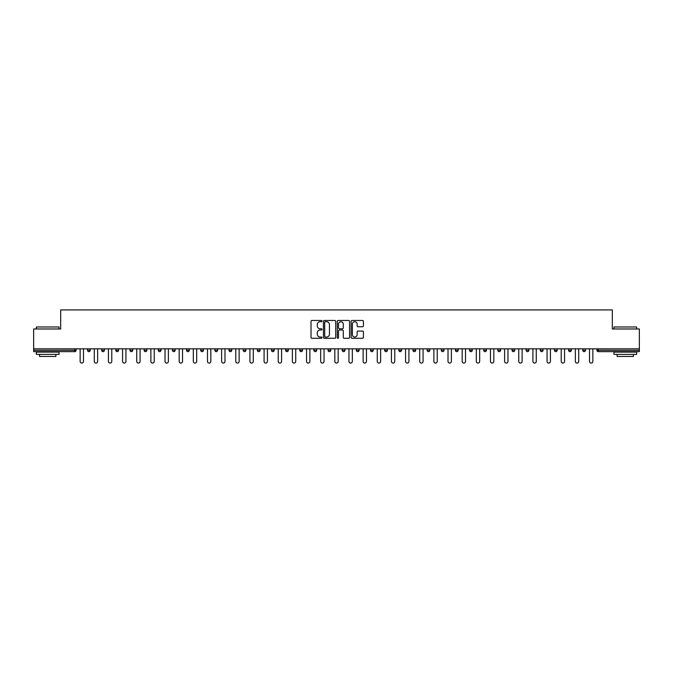 <?xml version="1.0" encoding="UTF-8"?>
<svg xmlns="http://www.w3.org/2000/svg" width="673" height="673" viewBox="0 0 673 673"><rect width="100%" height="100%" fill="white"/><g stroke="black" fill="none" stroke-linecap="round" stroke-linejoin="round"><path stroke-width="1.01" d="M321.988 321.097A0.623 0.623 0 0 0 321.366 320.474L311.902 320.474A0.892 0.892 0 0 0 311.019 321.366L311.019 337.392A0.892 0.892 0 0 0 311.902 338.283L321.366 338.283A0.623 0.623 0 0 0 321.988 337.661A0.623 0.623 0 0 0 321.366 337.038L320.138 337.038A2.852 2.852 0 0 1 317.294 334.187L317.294 332.849A2.852 2.852 0 0 1 320.138 330.006L321.366 330.006A0.623 0.623 0 0 0 321.988 329.383A0.623 0.623 0 0 0 321.366 328.761L320.138 328.761A2.852 2.852 0 0 1 317.294 325.909L317.294 324.571A2.852 2.852 0 0 1 320.138 321.728L321.366 321.728A0.623 0.623 0 0 0 321.988 321.097M362.52 326.75A0.892 0.892 0 0 0 363.412 325.867L363.412 321.366A0.892 0.892 0 0 0 362.52 320.474L352.013 320.474A0.892 0.892 0 0 0 351.121 321.366L351.121 337.392A0.892 0.892 0 0 0 352.013 338.283L362.52 338.283A0.892 0.892 0 0 0 363.412 337.392L363.412 331.966A0.892 0.892 0 0 0 362.52 331.074L358.019 331.074A0.892 0.892 0 0 0 357.136 331.966L357.136 334.658A2.381 2.381 0 0 1 354.755 337.038A2.381 2.381 0 0 1 352.366 334.658L352.366 324.108A2.381 2.381 0 0 1 354.755 321.728A2.381 2.381 0 0 1 357.136 324.108L357.136 325.867A0.892 0.892 0 0 0 358.019 326.75L362.52 326.75M33.65 348.833L33.65 328.971L60.679 328.971L60.679 309.925L612.321 309.925L612.321 328.971L639.35 328.971L639.35 348.833L33.65 348.833L33.65 350.288L74.737 350.288L74.737 348.833M335.718 321.366A0.892 0.892 0 0 0 334.834 320.474L324.327 320.474A0.892 0.892 0 0 0 323.435 321.366L323.435 337.392A0.892 0.892 0 0 0 324.327 338.283L334.834 338.283A0.892 0.892 0 0 0 335.718 337.392L335.718 321.366M338.166 320.474L348.673 320.474A0.892 0.892 0 0 1 349.565 321.366L349.565 337.392A0.892 0.892 0 0 1 348.673 338.283L344.181 338.283A0.892 0.892 0 0 1 343.289 337.392L343.289 330.897A0.892 0.892 0 0 0 342.397 330.006L339.419 330.006A0.892 0.892 0 0 0 338.527 330.897L338.527 337.661A0.623 0.623 0 0 1 337.905 338.283A0.623 0.623 0 0 1 337.282 337.661L337.282 321.366A0.892 0.892 0 0 1 338.166 320.474M76.099 348.833L76.099 350.288A1.363 1.363 0 0 1 74.737 351.651L33.65 351.651L33.65 350.288M639.35 348.833L639.35 351.651L598.263 351.651A1.363 1.363 0 0 1 596.901 350.288L596.901 348.833L596.901 350.288L639.35 350.288M90.249 348.833L90.249 350.288L87.524 350.288A1.363 1.363 0 0 0 88.886 351.651A1.363 1.363 0 0 1 87.524 350.288L87.524 348.833M101.673 350.288A1.363 1.363 0 0 0 103.036 351.651A1.363 1.363 0 0 0 104.399 350.288L104.399 348.833L104.399 350.288L101.673 350.288A1.363 1.363 0 0 0 103.036 351.651A1.363 1.363 0 0 1 101.673 350.288L101.673 348.833M118.549 348.833L118.549 350.288L115.823 350.288A1.363 1.363 0 0 0 117.186 351.651A1.363 1.363 0 0 1 115.823 350.288L115.823 348.833M129.973 350.288A1.363 1.363 0 0 0 131.336 351.651A1.363 1.363 0 0 0 132.699 350.288A1.363 1.363 0 0 1 131.336 351.651A1.363 1.363 0 0 0 132.699 350.288L132.699 348.833L132.699 350.288L129.973 350.288A1.363 1.363 0 0 0 131.336 351.651A1.363 1.363 0 0 1 129.973 350.288L129.973 348.833M144.123 348.833L144.123 350.288L144.123 348.833M146.849 348.833L146.849 350.288L146.849 348.833M158.273 348.833L158.273 350.288L158.273 348.833M160.99 348.833L160.99 350.288A1.363 1.363 0 0 1 159.636 351.651A1.363 1.363 0 0 1 158.273 350.288L160.99 350.288A1.363 1.363 0 0 1 159.636 351.651M173.785 351.651A1.363 1.363 0 0 0 175.14 350.288L175.14 348.833L175.14 350.288A1.363 1.363 0 0 1 173.785 351.651A1.363 1.363 0 0 1 172.423 350.288L172.423 348.833M187.935 351.651A1.363 1.363 0 0 0 189.29 350.288L189.29 348.833L189.29 350.288A1.363 1.363 0 0 1 187.935 351.651A1.363 1.363 0 0 1 186.572 350.288L186.572 348.833M202.085 351.651A1.363 1.363 0 0 0 203.439 350.288L203.439 348.833L203.439 350.288A1.363 1.363 0 0 1 202.085 351.651A1.363 1.363 0 0 1 200.722 350.288L200.722 348.833M217.589 348.833L217.589 350.288A1.363 1.363 0 0 1 216.235 351.651A1.363 1.363 0 0 1 214.872 350.288L214.872 348.833M231.739 348.833L231.739 350.288A1.363 1.363 0 0 1 230.376 351.651A1.363 1.363 0 0 1 229.022 350.288L229.022 348.833M243.172 348.833L243.172 350.288L243.172 348.833M245.889 348.833L245.889 350.288A1.363 1.363 0 0 1 244.526 351.651A1.363 1.363 0 0 1 243.172 350.288L245.889 350.288A1.363 1.363 0 0 1 244.526 351.651M257.322 348.833L257.322 350.288L257.322 348.833M260.039 348.833L260.039 350.288A1.363 1.363 0 0 1 258.676 351.651A1.363 1.363 0 0 1 257.322 350.288A1.363 1.363 0 0 0 258.676 351.651A1.363 1.363 0 0 1 257.322 350.288L260.039 350.288A1.363 1.363 0 0 1 258.676 351.651M274.189 348.833L274.189 350.288A1.363 1.363 0 0 1 272.826 351.651A1.363 1.363 0 0 1 271.471 350.288L271.471 348.833M285.613 348.833L285.613 350.288L285.613 348.833M288.338 348.833L288.338 350.288A1.363 1.363 0 0 1 286.976 351.651A1.363 1.363 0 0 1 285.613 350.288A1.363 1.363 0 0 0 286.976 351.651A1.363 1.363 0 0 1 285.613 350.288L288.338 350.288A1.363 1.363 0 0 1 286.976 351.651M302.488 348.833L302.488 350.288A1.363 1.363 0 0 1 301.125 351.651A1.363 1.363 0 0 1 299.763 350.288L299.763 348.833M313.912 348.833L313.912 350.288L313.912 348.833M316.638 348.833L316.638 350.288L316.638 348.833M330.788 348.833L330.788 350.288A1.363 1.363 0 0 1 329.425 351.651A1.363 1.363 0 0 1 328.062 350.288L328.062 348.833M342.212 348.833L342.212 350.288L342.212 348.833M344.938 348.833L344.938 350.288A1.363 1.363 0 0 1 343.575 351.651A1.363 1.363 0 0 1 342.212 350.288L344.938 350.288A1.363 1.363 0 0 1 343.575 351.651M356.362 348.833L356.362 350.288L356.362 348.833M359.088 348.833L359.088 350.288A1.363 1.363 0 0 1 357.725 351.651A1.363 1.363 0 0 1 356.362 350.288L359.088 350.288A1.363 1.363 0 0 1 357.725 351.651M373.237 348.833L373.237 350.288A1.363 1.363 0 0 1 371.875 351.651A1.363 1.363 0 0 1 370.512 350.288L370.512 348.833M386.024 351.651A1.363 1.363 0 0 0 387.387 350.288L387.387 348.833L387.387 350.288A1.363 1.363 0 0 1 386.024 351.651A1.363 1.363 0 0 1 384.662 350.288L384.662 348.833M398.811 350.288L401.529 350.288A1.363 1.363 0 0 1 400.174 351.651A1.363 1.363 0 0 0 401.529 350.288L401.529 348.833L401.529 350.288A1.363 1.363 0 0 1 400.174 351.651A1.363 1.363 0 0 1 398.811 350.288L398.811 348.833M412.961 348.833L412.961 350.288L412.961 348.833M415.678 348.833L415.678 350.288A1.363 1.363 0 0 1 414.324 351.651A1.363 1.363 0 0 1 412.961 350.288L415.678 350.288A1.363 1.363 0 0 1 414.324 351.651M429.828 348.833L429.828 350.288L427.111 350.288A1.363 1.363 0 0 0 428.474 351.651A1.363 1.363 0 0 1 427.111 350.288L427.111 348.833M441.261 348.833L441.261 350.288L441.261 348.833M443.978 348.833L443.978 350.288A1.363 1.363 0 0 1 442.624 351.651A1.363 1.363 0 0 1 441.261 350.288A1.363 1.363 0 0 0 442.624 351.651A1.363 1.363 0 0 1 441.261 350.288L443.978 350.288A1.363 1.363 0 0 1 442.624 351.651M455.411 350.288A1.363 1.363 0 0 0 456.765 351.651A1.363 1.363 0 0 0 458.128 350.288L458.128 348.833L458.128 350.288L455.411 350.288A1.363 1.363 0 0 0 456.765 351.651A1.363 1.363 0 0 1 455.411 350.288L455.411 348.833M472.278 348.833L472.278 350.288A1.363 1.363 0 0 1 470.915 351.651A1.363 1.363 0 0 1 469.561 350.288L469.561 348.833M483.71 348.833L483.71 350.288L483.71 348.833M486.428 348.833L486.428 350.288A1.363 1.363 0 0 1 485.065 351.651A1.363 1.363 0 0 1 483.71 350.288A1.363 1.363 0 0 0 485.065 351.651A1.363 1.363 0 0 1 483.71 350.288L486.428 350.288A1.363 1.363 0 0 1 485.065 351.651M500.577 348.833L500.577 350.288A1.363 1.363 0 0 1 499.215 351.651A1.363 1.363 0 0 1 497.86 350.288L497.86 348.833M514.727 348.833L514.727 350.288L512.01 350.288A1.363 1.363 0 0 0 513.364 351.651A1.363 1.363 0 0 1 512.01 350.288L512.01 348.833M528.877 348.833L528.877 350.288A1.363 1.363 0 0 1 527.514 351.651A1.363 1.363 0 0 1 526.151 350.288L526.151 348.833M543.027 348.833L543.027 350.288A1.363 1.363 0 0 1 541.664 351.651A1.363 1.363 0 0 1 540.301 350.288L540.301 348.833M557.177 348.833L557.177 350.288L554.451 350.288A1.363 1.363 0 0 0 555.814 351.651A1.363 1.363 0 0 1 554.451 350.288L554.451 348.833M571.327 348.833L571.327 350.288A1.363 1.363 0 0 1 569.964 351.651A1.363 1.363 0 0 1 568.601 350.288L568.601 348.833M585.476 348.833L585.476 350.288L582.751 350.288A1.363 1.363 0 0 0 584.114 351.651A1.363 1.363 0 0 1 582.751 350.288L582.751 348.833M88.886 351.651A1.363 1.363 0 0 0 90.249 350.288A1.363 1.363 0 0 1 88.886 351.651A1.363 1.363 0 0 1 87.524 350.288M118.549 350.288A1.363 1.363 0 0 1 117.186 351.651A1.363 1.363 0 0 0 118.549 350.288A1.363 1.363 0 0 1 117.186 351.651A1.363 1.363 0 0 1 115.823 350.288M145.486 351.651A1.363 1.363 0 0 1 144.123 350.288L146.849 350.288A1.363 1.363 0 0 1 145.486 351.651A1.363 1.363 0 0 0 146.849 350.288A1.363 1.363 0 0 1 145.486 351.651M315.275 351.651A1.363 1.363 0 0 1 313.912 350.288L316.638 350.288A1.363 1.363 0 0 1 315.275 351.651A1.363 1.363 0 0 0 316.638 350.288M429.828 350.288A1.363 1.363 0 0 1 428.474 351.651A1.363 1.363 0 0 0 429.828 350.288A1.363 1.363 0 0 1 428.474 351.651A1.363 1.363 0 0 1 427.111 350.288M514.727 350.288A1.363 1.363 0 0 1 513.364 351.651A1.363 1.363 0 0 0 514.727 350.288A1.363 1.363 0 0 1 513.364 351.651A1.363 1.363 0 0 1 512.01 350.288M557.177 350.288A1.363 1.363 0 0 1 555.814 351.651A1.363 1.363 0 0 0 557.177 350.288A1.363 1.363 0 0 1 555.814 351.651A1.363 1.363 0 0 1 554.451 350.288M584.114 351.651A1.363 1.363 0 0 0 585.476 350.288A1.363 1.363 0 0 1 584.114 351.651A1.363 1.363 0 0 1 582.751 350.288M325.303 321.728A0.623 0.623 0 0 0 324.68 322.35L324.68 336.416A0.623 0.623 0 0 0 325.303 337.038L326.598 337.038A2.852 2.852 0 0 0 329.442 334.187L329.442 324.571A2.852 2.852 0 0 0 326.598 321.728L325.303 321.728M343.289 324.15A2.381 2.381 0 0 0 340.908 321.77A2.381 2.381 0 0 0 338.527 324.15L338.527 327.869A0.892 0.892 0 0 0 339.419 328.761L342.397 328.761A0.892 0.892 0 0 0 343.289 327.869L343.289 324.15M80.137 348.833L80.137 361.401A1.674 1.674 0 0 0 81.812 363.075A1.674 1.674 0 0 0 83.494 361.401L83.494 348.833M94.287 348.833L94.287 361.401A1.674 1.674 0 0 0 95.961 363.075A1.674 1.674 0 0 0 97.635 361.401L97.635 348.833M108.429 348.833L108.429 361.401A1.674 1.674 0 0 0 110.111 363.075A1.674 1.674 0 0 0 111.785 361.401L111.785 348.833M122.579 348.833L122.579 361.401A1.674 1.674 0 0 0 124.261 363.075A1.674 1.674 0 0 0 125.935 361.401L125.935 348.833M136.728 348.833L136.728 361.401A1.674 1.674 0 0 0 138.411 363.075A1.674 1.674 0 0 0 140.085 361.401L140.085 348.833M150.878 348.833L150.878 361.401A1.674 1.674 0 0 0 152.561 363.075A1.674 1.674 0 0 0 154.235 361.401L154.235 348.833M36.367 326.977L59.047 326.977L36.367 326.977L36.367 328.971M59.047 354.368L36.367 354.368L36.367 352.097L59.047 352.097L59.047 354.368M55.876 354.368L55.876 356.454L39.547 356.454L39.547 354.368M613.953 326.977L636.633 326.977L613.953 326.977L613.953 328.971M636.633 354.368L613.953 354.368L613.953 352.097L636.633 352.097L636.633 354.368M633.453 354.368L633.453 356.454L617.124 356.454L617.124 354.368M165.028 348.833L165.028 361.401A1.674 1.674 0 0 0 166.711 363.075A1.674 1.674 0 0 0 168.385 361.401L168.385 348.833M179.178 348.833L179.178 361.401A1.674 1.674 0 0 0 180.86 363.075A1.674 1.674 0 0 0 182.534 361.401L182.534 348.833M193.328 348.833L193.328 361.401A1.674 1.674 0 0 0 195.01 363.075A1.674 1.674 0 0 0 196.684 361.401L196.684 348.833M207.477 348.833L207.477 361.401A1.674 1.674 0 0 0 209.16 363.075A1.674 1.674 0 0 0 210.834 361.401L210.834 348.833M221.627 348.833L221.627 361.401A1.674 1.674 0 0 0 223.301 363.075A1.674 1.674 0 0 0 224.984 361.401L224.984 348.833M235.777 348.833L235.777 361.401A1.674 1.674 0 0 0 237.451 363.075A1.674 1.674 0 0 0 239.134 361.401L239.134 348.833M249.927 348.833L249.927 361.401A1.674 1.674 0 0 0 251.601 363.075A1.674 1.674 0 0 0 253.284 361.401L253.284 348.833M264.077 348.833L264.077 361.401A1.674 1.674 0 0 0 265.751 363.075A1.674 1.674 0 0 0 267.433 361.401L267.433 348.833M278.227 348.833L278.227 361.401A1.674 1.674 0 0 0 279.901 363.075A1.674 1.674 0 0 0 281.583 361.401L281.583 348.833M292.376 348.833L292.376 361.401A1.674 1.674 0 0 0 294.051 363.075A1.674 1.674 0 0 0 295.733 361.401L295.733 348.833M306.526 348.833L306.526 361.401A1.674 1.674 0 0 0 308.2 363.075A1.674 1.674 0 0 0 309.883 361.401L309.883 348.833M320.676 348.833L320.676 361.401A1.674 1.674 0 0 0 322.35 363.075A1.674 1.674 0 0 0 324.033 361.401L324.033 348.833M334.826 348.833L334.826 361.401A1.674 1.674 0 0 0 336.5 363.075A1.674 1.674 0 0 0 338.174 361.401L338.174 348.833M348.967 348.833L348.967 361.401A1.674 1.674 0 0 0 350.65 363.075A1.674 1.674 0 0 0 352.324 361.401L352.324 348.833M363.117 348.833L363.117 361.401A1.674 1.674 0 0 0 364.8 363.075A1.674 1.674 0 0 0 366.474 361.401L366.474 348.833M377.267 348.833L377.267 361.401A1.674 1.674 0 0 0 378.949 363.075A1.674 1.674 0 0 0 380.624 361.401L380.624 348.833M391.417 348.833L391.417 361.401A1.674 1.674 0 0 0 393.099 363.075A1.674 1.674 0 0 0 394.773 361.401L394.773 348.833M405.567 348.833L405.567 361.401A1.674 1.674 0 0 0 407.249 363.075A1.674 1.674 0 0 0 408.923 361.401L408.923 348.833M419.716 348.833L419.716 361.401A1.674 1.674 0 0 0 421.399 363.075A1.674 1.674 0 0 0 423.073 361.401L423.073 348.833M433.866 348.833L433.866 361.401A1.674 1.674 0 0 0 435.549 363.075A1.674 1.674 0 0 0 437.223 361.401L437.223 348.833M448.016 348.833L448.016 361.401A1.674 1.674 0 0 0 449.699 363.075A1.674 1.674 0 0 0 451.373 361.401L451.373 348.833M462.166 348.833L462.166 361.401A1.674 1.674 0 0 0 463.84 363.075A1.674 1.674 0 0 0 465.523 361.401L465.523 348.833M476.316 348.833L476.316 361.401A1.674 1.674 0 0 0 477.99 363.075A1.674 1.674 0 0 0 479.672 361.401L479.672 348.833M490.466 348.833L490.466 361.401A1.674 1.674 0 0 0 492.14 363.075A1.674 1.674 0 0 0 493.822 361.401L493.822 348.833M504.615 348.833L504.615 361.401A1.674 1.674 0 0 0 506.289 363.075A1.674 1.674 0 0 0 507.972 361.401L507.972 348.833M518.765 348.833L518.765 361.401A1.674 1.674 0 0 0 520.439 363.075A1.674 1.674 0 0 0 522.122 361.401L522.122 348.833M532.915 348.833L532.915 361.401A1.674 1.674 0 0 0 534.589 363.075A1.674 1.674 0 0 0 536.272 361.401L536.272 348.833M547.065 348.833L547.065 361.401A1.674 1.674 0 0 0 548.739 363.075A1.674 1.674 0 0 0 550.421 361.401L550.421 348.833M561.215 348.833L561.215 361.401A1.674 1.674 0 0 0 562.889 363.075A1.674 1.674 0 0 0 564.571 361.401L564.571 348.833M575.365 348.833L575.365 361.401A1.674 1.674 0 0 0 577.039 363.075A1.674 1.674 0 0 0 578.713 361.401L578.713 348.833M589.506 348.833L589.506 361.401A1.674 1.674 0 0 0 591.188 363.075A1.674 1.674 0 0 0 592.863 361.401L592.863 348.833M74.737 351.651L74.737 350.288L76.099 350.288A1.363 1.363 0 0 1 74.737 351.651M598.263 348.833L598.263 351.651M103.036 351.651A1.363 1.363 0 0 0 104.399 350.288M175.14 350.288L172.423 350.288M189.29 350.288L186.572 350.288M203.439 350.288L200.722 350.288M216.235 351.651A1.363 1.363 0 0 0 217.589 350.288L214.872 350.288M230.376 351.651A1.363 1.363 0 0 0 231.739 350.288L229.022 350.288M272.826 351.651A1.363 1.363 0 0 0 274.189 350.288L271.471 350.288M301.125 351.651A1.363 1.363 0 0 0 302.488 350.288L299.763 350.288M329.425 351.651A1.363 1.363 0 0 0 330.788 350.288L328.062 350.288M371.875 351.651A1.363 1.363 0 0 0 373.237 350.288L370.512 350.288M387.387 350.288L384.662 350.288M456.765 351.651A1.363 1.363 0 0 0 458.128 350.288M470.915 351.651A1.363 1.363 0 0 0 472.278 350.288L469.561 350.288M499.215 351.651A1.363 1.363 0 0 0 500.577 350.288L497.86 350.288M527.514 351.651A1.363 1.363 0 0 0 528.877 350.288L526.151 350.288M541.664 351.651A1.363 1.363 0 0 0 543.027 350.288L540.301 350.288M569.964 351.651A1.363 1.363 0 0 0 571.327 350.288L568.601 350.288M59.047 328.971L59.047 326.977M53.874 352.097L53.874 351.651M41.541 352.097L41.541 351.651M636.633 328.971L636.633 326.977M631.459 352.097L631.459 351.651M619.126 352.097L619.126 351.651"/></g></svg>

